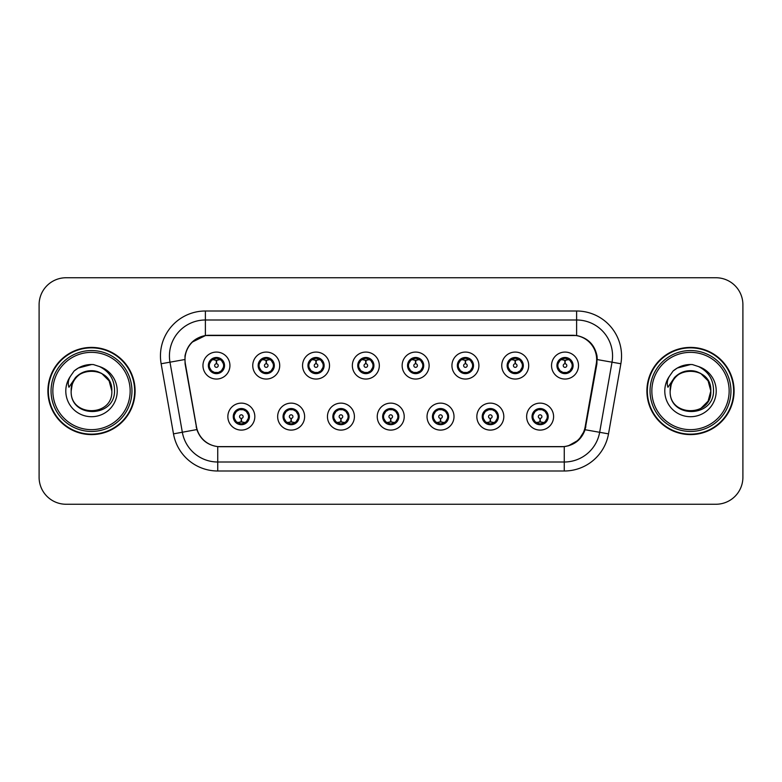 <?xml version="1.0" encoding="UTF-8"?>
<svg xmlns="http://www.w3.org/2000/svg" width="782" height="782" viewBox="0 0 782 782"><rect width="100%" height="100%" fill="white"/><g stroke="black" fill="none" stroke-linecap="round" stroke-linejoin="round"><path stroke-width="1.17" d="M304.618 416.62A13.48 13.48 0 0 1 291.139 430.1A13.48 13.48 0 0 1 277.659 416.62A13.48 13.48 0 0 1 291.139 403.131A13.48 13.48 0 0 1 304.618 416.62M283.045 416.62A8.094 8.094 0 0 0 291.139 424.704A8.094 8.094 0 0 0 299.223 416.62A8.094 8.094 0 0 0 291.139 408.527A8.094 8.094 0 0 0 283.045 416.62L286.183 421.83A7.194 7.194 0 0 1 286.183 411.4L283.123 416.62M354.412 416.62A13.48 13.48 0 0 1 340.932 430.1A13.48 13.48 0 0 1 327.453 416.62A13.48 13.48 0 0 1 340.932 403.131A13.48 13.48 0 0 1 354.412 416.62M332.849 416.62A8.094 8.094 0 0 0 340.932 424.704A8.094 8.094 0 0 0 349.026 416.62A8.094 8.094 0 0 0 340.932 408.527A8.094 8.094 0 0 0 332.849 416.62L335.986 421.83A7.194 7.194 0 0 1 335.986 411.4L332.917 416.62M404.216 416.62A13.48 13.48 0 0 1 390.726 430.1A13.48 13.48 0 0 1 377.247 416.62A13.48 13.48 0 0 1 390.726 403.131A13.48 13.48 0 0 1 404.216 416.62M382.642 416.62A8.094 8.094 0 0 0 390.726 424.704A8.094 8.094 0 0 0 398.82 416.62A8.094 8.094 0 0 0 390.726 408.527A8.094 8.094 0 0 0 382.642 416.62L385.78 421.83A7.194 7.194 0 0 1 385.78 411.4L382.711 416.62M454.01 416.62A13.48 13.48 0 0 1 440.53 430.1A13.48 13.48 0 0 1 427.04 416.62A13.48 13.48 0 0 1 440.53 403.131A13.48 13.48 0 0 1 454.01 416.62M432.436 416.62A8.094 8.094 0 0 0 440.53 424.704A8.094 8.094 0 0 0 448.614 416.62A8.094 8.094 0 0 0 440.53 408.527A8.094 8.094 0 0 0 432.436 416.62L435.574 421.83A7.194 7.194 0 0 1 435.574 411.4L432.514 416.62M503.803 416.62A13.48 13.48 0 0 1 490.324 430.1A13.48 13.48 0 0 1 476.844 416.62A13.48 13.48 0 0 1 490.324 403.131A13.48 13.48 0 0 1 503.803 416.62M482.23 416.62A8.094 8.094 0 0 0 490.324 424.704A8.094 8.094 0 0 0 498.417 416.62A8.094 8.094 0 0 0 490.324 408.527A8.094 8.094 0 0 0 482.23 416.62L485.368 421.83A7.194 7.194 0 0 1 485.368 411.4L482.308 416.62M553.597 416.62A13.48 13.48 0 0 1 540.118 430.1A13.48 13.48 0 0 1 526.638 416.62A13.48 13.48 0 0 1 540.118 403.131A13.48 13.48 0 0 1 553.597 416.62M532.034 416.62A8.094 8.094 0 0 0 540.118 424.704A8.094 8.094 0 0 0 548.211 416.62A8.094 8.094 0 0 0 540.118 408.527A8.094 8.094 0 0 0 532.034 416.62L535.171 421.83A7.194 7.194 0 0 1 535.171 411.4L532.102 416.62M254.824 416.62A13.48 13.48 0 0 1 241.345 430.1A13.48 13.48 0 0 1 227.855 416.62A13.48 13.48 0 0 1 241.345 403.131A13.48 13.48 0 0 1 254.824 416.62M233.251 416.62A8.094 8.094 0 0 0 241.345 424.704A8.094 8.094 0 0 0 249.429 416.62A8.094 8.094 0 0 0 241.345 408.527A8.094 8.094 0 0 0 233.251 416.62L236.389 421.83A7.194 7.194 0 0 1 236.389 411.4L233.329 416.62M279.721 365.565A13.48 13.48 0 0 1 266.242 379.045A13.48 13.48 0 0 1 252.752 365.565A13.48 13.48 0 0 1 266.242 352.076A13.48 13.48 0 0 1 279.721 365.565M258.148 365.565A8.094 8.094 0 0 0 266.242 373.649A8.094 8.094 0 0 0 274.326 365.565A8.094 8.094 0 0 0 266.242 357.472A8.094 8.094 0 0 0 258.148 365.565L261.286 370.776A7.194 7.194 0 0 1 261.296 360.336L258.226 365.575M329.515 365.565A13.48 13.48 0 0 1 316.036 379.045A13.48 13.48 0 0 1 302.556 365.565A13.48 13.48 0 0 1 316.036 352.076A13.48 13.48 0 0 1 329.515 365.565M307.942 365.565A8.094 8.094 0 0 0 316.036 373.649A8.094 8.094 0 0 0 324.129 365.565A8.094 8.094 0 0 0 316.036 357.472A8.094 8.094 0 0 0 307.942 365.565L311.089 370.776A7.194 7.194 0 0 1 311.099 360.336L308.02 365.575M379.319 365.565A13.48 13.48 0 0 1 365.829 379.045A13.48 13.48 0 0 1 352.35 365.565A13.48 13.48 0 0 1 365.829 352.076A13.48 13.48 0 0 1 379.319 365.565M357.745 365.565A8.094 8.094 0 0 0 365.829 373.649A8.094 8.094 0 0 0 373.923 365.565A8.094 8.094 0 0 0 365.829 357.472A8.094 8.094 0 0 0 357.745 365.565L360.883 370.776A7.194 7.194 0 0 1 360.893 360.336L357.814 365.575M429.113 365.565A13.48 13.48 0 0 1 415.633 379.045A13.48 13.48 0 0 1 402.144 365.565A13.48 13.48 0 0 1 415.633 352.076A13.48 13.48 0 0 1 429.113 365.565M407.539 365.565A8.094 8.094 0 0 0 415.633 373.649A8.094 8.094 0 0 0 423.717 365.565A8.094 8.094 0 0 0 415.633 357.472A8.094 8.094 0 0 0 407.539 365.565L410.677 370.776A7.194 7.194 0 0 1 410.687 360.336L407.618 365.575M478.907 365.565A13.48 13.48 0 0 1 465.427 379.045A13.48 13.48 0 0 1 451.937 365.565A13.48 13.48 0 0 1 465.427 352.076A13.48 13.48 0 0 1 478.907 365.565M457.333 365.565A8.094 8.094 0 0 0 465.427 373.649A8.094 8.094 0 0 0 473.511 365.565A8.094 8.094 0 0 0 465.427 357.472A8.094 8.094 0 0 0 457.333 365.565L460.471 370.776A7.194 7.194 0 0 1 460.481 360.336A7.194 7.194 0 0 0 458.232 365.565M528.7 365.565A13.48 13.48 0 0 1 515.221 379.045A13.48 13.48 0 0 1 501.741 365.565A13.48 13.48 0 0 1 515.221 352.076A13.48 13.48 0 0 1 528.7 365.565M507.127 365.565A8.094 8.094 0 0 0 515.221 373.649A8.094 8.094 0 0 0 523.314 365.565A8.094 8.094 0 0 0 515.221 357.472A8.094 8.094 0 0 0 507.127 365.565L510.275 370.776A7.194 7.194 0 0 1 510.284 360.336A7.194 7.194 0 0 0 508.026 365.565M578.504 365.565A13.48 13.48 0 0 1 565.015 379.045A13.48 13.48 0 0 1 551.535 365.565A13.48 13.48 0 0 1 565.015 352.076A13.48 13.48 0 0 1 578.504 365.565M556.931 365.565A8.094 8.094 0 0 0 565.015 373.649A8.094 8.094 0 0 0 573.108 365.565A8.094 8.094 0 0 0 565.015 357.472A8.094 8.094 0 0 0 556.931 365.565L560.068 370.776A7.194 7.194 0 0 1 560.078 360.336L556.999 365.575M229.928 365.565A13.48 13.48 0 0 1 216.448 379.045A13.48 13.48 0 0 1 202.958 365.565A13.48 13.48 0 0 1 216.448 352.076A13.48 13.48 0 0 1 229.928 365.565M208.354 365.565A8.094 8.094 0 0 0 216.448 373.649A8.094 8.094 0 0 0 224.532 365.565A8.094 8.094 0 0 0 216.448 357.472A8.094 8.094 0 0 0 208.354 365.565L211.492 370.776A7.194 7.194 0 0 1 211.502 360.336L208.432 365.575M185.354 363.757A24.271 24.271 0 0 1 209.253 335.273L572.385 335.273A24.271 24.271 0 0 1 596.285 363.757L585.19 426.679A24.271 24.271 0 0 1 561.29 446.727L220.348 446.727A24.271 24.271 0 0 1 196.448 426.679L185.354 363.757M47.907 391A43.597 43.597 0 0 0 91.504 434.597A43.597 43.597 0 0 0 135.1 391A43.597 43.597 0 0 0 91.504 347.404A43.597 43.597 0 0 0 47.907 391M646.9 391A43.597 43.597 0 0 0 690.496 434.597A43.597 43.597 0 0 0 734.093 391A43.597 43.597 0 0 0 690.496 347.404A43.597 43.597 0 0 0 646.9 391M184.982 355.947C187.309 344.696 194.112 337.902 205.383 335.537L576.617 335.537C587.869 337.883 594.672 344.686 597.018 355.947L596.92 363.757L585.083 429.729C581.534 439.504 574.584 445.134 564.252 446.62L217.748 446.62C207.435 445.154 200.495 439.523 196.917 429.729L185.08 363.757L184.982 355.947M191.971 342.233L205.578 335.507M161.131 363.747A44.945 44.945 0 0 1 205.383 311.001L576.617 311.001A44.945 44.945 0 0 1 620.869 363.747L608.513 433.863A44.945 44.945 0 0 1 564.252 470.999L217.748 470.999A44.945 44.945 0 0 1 173.487 433.863L161.131 363.747L169.977 362.183A35.952 35.952 0 0 1 205.383 319.994L576.617 319.994A35.952 35.952 0 0 1 612.023 362.183L599.657 432.299A35.952 35.952 0 0 1 564.252 462.006L217.748 462.006A35.952 35.952 0 0 1 182.343 432.299L169.977 362.183A35.952 35.952 0 0 1 169.43 355.947M576.617 311.001L576.617 335.537C587.869 337.883 594.672 344.686 597.018 355.947L597.282 359.593L620.869 363.747M220.074 446.727L217.748 446.62L217.748 470.999M564.252 470.999L564.252 446.62L561.926 446.727M585.034 429.875L578.7 439.992L568.27 445.877M585.826 426.679L585.679 427.441M173.487 433.863L196.869 429.572M196.321 427.441L196.174 426.679M169.977 362.183L184.718 359.544M742.9 304.706A26.969 26.969 0 0 0 715.931 277.747L66.069 277.747A26.969 26.969 0 0 0 39.1 304.706L39.1 477.294A26.969 26.969 0 0 0 66.069 504.253L715.931 504.253A26.969 26.969 0 0 0 742.9 477.294L742.9 304.706L742.9 477.294M39.1 304.706L39.1 477.294M715.931 277.747L66.069 277.747M66.069 504.253L715.931 504.253M215.617 360.072L216.203 360.179L216.37 363.767A1.799 1.799 180 0 0 214.649 365.605A1.799 1.799 180 0 0 216.448 367.364A1.799 1.799 180 0 0 218.237 365.605A1.799 1.799 180 0 0 216.526 363.767L216.682 360.17L217.269 360.072M220.348 359.525L216.673 360.355M223.632 365.565A7.194 7.194 0 0 1 221.394 370.776L224.454 365.565L221.394 360.346A7.194 7.194 0 0 1 223.632 365.565M216.761 358.381L218.276 358.606A7.194 7.194 0 0 1 218.334 358.625L218.706 357.794M213.447 359.026L216.125 358.381L216.096 357.706M217.836 357.589L217.201 358.41L221.394 360.346C224.346 363.825 224.356 367.305 221.394 370.776L218.334 372.506L218.706 373.327M217.836 373.532L217.455 372.682L218.334 372.506M217.455 372.682L217.601 373.571L217.455 372.682M218.364 372.496L214.336 372.437M215.05 373.532L215.685 372.711L214.551 372.506L214.18 373.327M215.05 357.589L215.431 358.439L211.492 360.346C208.54 363.816 208.54 367.296 211.492 370.776L214.551 372.506M215.431 358.439L215.285 357.56L215.431 358.439M216.213 360.355L212.538 359.525M242.166 422.114L241.579 422.006L241.423 418.409A1.799 1.799 -0 0 0 243.134 416.571A1.799 1.799 -0 0 0 241.345 414.822A1.799 1.799 -0 0 0 239.546 416.571A1.799 1.799 -0 0 0 241.267 418.409L241.11 422.006L240.514 422.114M237.435 422.651L241.11 421.83M242.733 424.587L242.352 423.736L246.291 421.83C249.253 418.36 249.253 414.88 246.291 411.4A7.194 7.194 0 0 1 246.281 421.84L249.36 416.601L246.291 411.4L243.231 409.68L243.603 408.849M241.032 423.795L239.507 423.57A7.194 7.194 0 0 1 239.448 423.551L239.087 424.382M244.336 423.15L241.658 423.805L241.687 424.47M239.947 424.587L240.582 423.766L236.389 421.83C233.437 418.35 233.437 414.871 236.389 411.4L239.448 409.68L243.446 409.739M239.947 408.644L240.328 409.494L239.448 409.68L239.087 408.849M240.328 409.494L240.182 408.615L240.328 409.494M242.733 408.644L242.097 409.465M243.231 409.68L242.107 409.465M242.107 423.766L242.498 424.626L242.097 423.766M241.57 421.83L245.245 422.651M265.411 360.072L266.007 360.179L266.163 363.767A1.799 1.799 180 0 0 264.443 365.605A1.799 1.799 180 0 0 266.242 367.364A1.799 1.799 180 0 0 268.031 365.605A1.799 1.799 180 0 0 266.32 363.767L266.476 360.17L267.063 360.072M270.152 359.525L266.467 360.355M273.426 365.565A7.194 7.194 0 0 1 271.188 370.776L274.257 365.565L271.188 360.346A7.194 7.194 0 0 1 273.426 365.565M266.554 358.381L268.07 358.606A7.194 7.194 0 0 1 268.128 358.625L268.5 357.794M263.241 359.026L265.929 358.381L265.9 357.706M267.63 357.589L267.004 358.41L267.395 357.56L267.004 358.41L271.188 360.346C274.15 363.825 274.15 367.305 271.188 370.776L268.128 372.506L268.5 373.327M267.63 373.532L267.248 372.682L268.128 372.506M267.248 372.682L267.395 373.571L267.248 372.682M268.158 372.496L264.14 372.437M264.844 373.532L265.479 372.711L264.355 372.506L263.984 373.327M264.844 357.589L265.225 358.439L261.286 360.346C258.334 363.816 258.334 367.296 261.286 370.776L264.355 372.506M265.225 358.439L265.078 357.56L265.225 358.439M266.007 360.355A5.21 5.21 0 0 1 266.017 360.355L262.332 359.525M315.205 360.072L315.801 360.179L315.957 363.767A1.799 1.799 180 0 0 314.237 365.605A1.799 1.799 180 0 0 316.036 367.364A1.799 1.799 180 0 0 317.834 365.605A1.799 1.799 180 0 0 316.114 363.767L316.27 360.17L316.866 360.072M319.946 359.525L316.26 360.355M323.23 365.565A7.194 7.194 0 0 1 320.991 370.776L324.051 365.565L320.991 360.346A7.194 7.194 0 0 1 323.23 365.565M316.348 358.381L317.873 358.606A7.194 7.194 0 0 1 317.922 358.625L318.294 357.794M313.035 359.026L315.723 358.381L315.693 357.706M317.424 357.589L316.798 358.41L320.991 360.346C323.943 363.825 323.943 367.305 320.991 370.776L317.922 372.506L318.294 373.327M317.424 373.532L317.052 372.682L317.922 372.506M317.052 372.682L317.199 373.571L317.052 372.682M317.951 372.496L313.934 372.437M314.647 373.532L315.273 372.711L314.872 373.571M314.647 357.589L315.029 358.439L311.089 360.346C308.128 363.816 308.128 367.296 311.089 370.776L315.273 372.711L314.882 373.571M314.882 357.56L315.029 358.439L314.872 357.56M315.811 360.355L312.126 359.525M365.008 360.072L365.595 360.179L365.751 363.767A1.799 1.799 180 0 0 364.041 365.605A1.799 1.799 180 0 0 365.829 367.364A1.799 1.799 180 0 0 367.628 365.605A1.799 1.799 180 0 0 365.908 363.767L366.064 360.17L366.66 360.072M369.739 359.525L366.064 360.355M373.024 365.565A7.194 7.194 0 0 1 370.785 370.776L373.845 365.565L370.785 360.346A7.194 7.194 0 0 1 373.024 365.565M366.142 358.381L367.667 358.606A7.194 7.194 0 0 1 367.726 358.625L368.087 357.794M362.838 359.026L365.517 358.381L365.487 357.706M367.227 357.589L366.592 358.41L370.785 360.346C373.737 363.825 373.737 367.305 370.785 370.776L367.726 372.506L368.087 373.327M367.227 373.532L366.846 372.682L367.726 372.506M366.846 372.682L366.993 373.571L366.846 372.682M367.755 372.496L363.728 372.437M364.441 373.532L365.077 372.711M364.441 357.589L364.823 358.439L360.883 360.346C357.921 363.816 357.921 367.296 360.883 370.776L365.067 372.711M365.067 358.41L364.676 357.56L365.077 358.41M365.605 360.355L361.929 359.525M414.802 360.072L415.389 360.179L415.555 363.767A1.799 1.799 180 0 0 413.834 365.605A1.799 1.799 180 0 0 415.633 367.364A1.799 1.799 180 0 0 417.422 365.605A1.799 1.799 180 0 0 415.711 363.767L415.868 360.17L416.454 360.072M419.533 359.525L415.858 360.355M422.818 365.565A7.194 7.194 0 0 1 420.579 370.776L423.649 365.565L420.579 360.346A7.194 7.194 0 0 1 422.818 365.565M415.946 358.381L417.461 358.606A7.194 7.194 0 0 1 417.52 358.625L417.891 357.794M412.632 359.026L415.31 358.381L415.281 357.706M417.021 357.589L416.395 358.41L416.786 357.56M417.021 373.532L416.64 372.682L420.579 370.776C423.541 367.305 423.541 363.825 420.579 360.346L416.395 358.41M416.395 372.711L416.786 373.571M417.549 372.496L413.522 372.437M414.235 373.532L414.871 372.711L413.737 372.506L413.365 373.327M414.235 357.589L414.616 358.439L410.677 360.346C407.725 363.816 407.725 367.296 410.677 370.776L413.737 372.506M414.616 358.439L414.47 357.56L414.616 358.439M415.398 360.355L411.723 359.525M291.969 422.114L291.373 422.006L291.217 418.409A1.799 1.799 -0 0 0 292.937 416.571A1.799 1.799 -0 0 0 291.139 414.822A1.799 1.799 -0 0 0 289.34 416.571A1.799 1.799 -0 0 0 291.06 418.409L290.904 422.006L290.308 422.114M287.229 422.651L290.914 421.83M292.527 424.587L292.145 423.736L296.085 421.83C299.047 418.36 299.047 414.88 296.085 411.4A7.194 7.194 0 0 1 296.075 421.84L299.154 416.601L296.085 411.4L293.025 409.68L293.397 408.849M290.826 423.795L289.301 423.57A7.194 7.194 0 0 1 289.252 423.551L288.881 424.382M294.14 423.15L291.451 423.805L291.481 424.47M289.751 424.587L290.376 423.766L286.183 421.83C283.231 418.35 283.231 414.871 286.183 411.4L289.252 409.68L293.24 409.739M289.751 408.644L290.122 409.494L289.252 409.68L288.881 408.849M290.122 409.494L289.975 408.615L290.122 409.494M292.527 408.644L291.901 409.465L292.302 408.615M293.025 409.68L291.901 409.465L292.292 408.615M292.292 424.626L292.145 423.736L292.302 424.626M291.363 421.83L295.049 422.651M341.763 422.114L341.167 422.006L341.011 418.409A1.799 1.799 -0 0 0 342.731 416.571A1.799 1.799 -0 0 0 340.932 414.822A1.799 1.799 -0 0 0 339.144 416.571A1.799 1.799 -0 0 0 340.854 418.409L340.698 422.006L340.111 422.114M337.022 422.651L340.708 421.83M342.33 424.587L341.949 423.736L345.888 421.83C348.84 418.36 348.84 414.88 345.888 411.4A7.194 7.194 0 0 1 345.879 421.84L348.948 416.601L345.888 411.4L342.819 409.68L343.19 408.849M340.62 423.795L339.105 423.57A7.194 7.194 0 0 1 339.046 423.551L338.674 424.382M343.933 423.15L341.245 423.805L341.275 424.47M339.544 424.587L340.17 423.766L339.779 424.626L340.17 423.766L335.986 421.83C333.024 418.35 333.024 414.871 335.986 411.4L339.046 409.68L338.674 408.849M339.544 408.644L339.926 409.494L339.046 409.68M339.926 409.494L339.779 408.615L339.926 409.494M339.017 409.69L343.034 409.739M342.33 408.644L341.695 409.465L342.819 409.68M341.949 423.736L342.096 424.626L341.949 423.736M341.157 421.83L344.842 422.651M391.557 422.114L390.961 422.006L390.805 418.409A1.799 1.799 -0 0 0 392.525 416.571A1.799 1.799 -0 0 0 390.726 414.822A1.799 1.799 -0 0 0 388.937 416.571A1.799 1.799 -0 0 0 390.648 418.409L390.492 422.006L389.905 422.114M386.826 422.651L390.501 421.83M392.124 424.587L391.743 423.736L395.682 421.83C398.634 418.36 398.634 414.88 395.682 411.4A7.194 7.194 0 0 1 395.672 421.84L398.742 416.601L395.682 411.4L392.623 409.68L392.994 408.849M390.413 423.795L388.898 423.57A7.194 7.194 0 0 1 388.84 423.551L388.468 424.382M393.727 423.15L391.049 423.805L391.068 424.47M389.338 424.587L389.974 423.766L385.78 421.83C382.818 418.35 382.818 414.871 385.78 411.4L388.84 409.68L388.468 408.849M389.338 408.644L389.719 409.494L388.84 409.68M389.719 409.494L389.573 408.615L389.719 409.494M388.81 409.69L392.838 409.739M392.124 408.644L391.489 409.465L392.623 409.68M391.743 423.736L391.89 424.626L391.743 423.736M390.961 421.83L394.636 422.651M134.651 391A43.147 43.147 0 0 0 91.504 347.853A43.147 43.147 0 0 0 48.357 391A43.147 43.147 0 0 0 91.504 434.147A43.147 43.147 0 0 0 134.651 391M131.953 391A40.449 40.449 0 0 0 91.504 350.551A40.449 40.449 0 0 0 51.055 391A40.449 40.449 0 0 0 91.504 431.449A40.449 40.449 0 0 0 131.953 391M130.154 391A38.65 38.65 0 0 0 91.504 352.35A38.65 38.65 0 0 0 52.853 391A38.65 38.65 0 0 0 91.504 429.65A38.65 38.65 0 0 0 130.154 391M72.12 384.891L71.162 391C70.048 418.605 114.69 418.096 114.534 391C114.622 379.788 109.617 371.646 99.529 366.572L93.459 364.578C86.128 364.138 79.666 366.299 74.085 371.03L70.419 376.289C68.181 380.052 67.692 383.708 68.943 387.256L75.492 377.55C81.592 371.45 88.845 369.436 97.261 371.518A20.322 20.322 0 0 0 72.12 384.891L71.182 391C69.94 364.783 113.067 364.783 111.826 391C113.067 417.217 69.94 417.217 71.182 391L72.12 384.891L71.182 391C69.94 417.217 113.067 417.217 111.826 391C113.067 417.217 69.94 417.217 71.182 391C69.94 417.217 113.067 417.217 111.826 391L109.099 380.844L101.66 373.405L97.261 371.518L101.66 373.405L109.099 380.844L111.826 391L109.099 380.844L101.66 373.405L97.261 371.518L101.66 373.405L109.099 380.844L111.826 391L109.099 380.844L101.66 373.405L97.261 371.518L101.66 373.405L109.099 380.844L111.826 391L109.099 380.844L101.66 373.405L97.261 371.518L101.66 373.405L109.099 380.844L111.826 391C111.191 381.235 106.332 374.744 97.261 371.518L97.271 371.518M74.134 370.991L78.259 368.048L91.709 364.5L78.259 368.048L74.134 370.991L78.259 368.048L91.709 364.5L78.259 368.048L74.134 370.991L78.259 368.048L91.709 364.5L78.259 368.048L74.134 370.991L78.259 368.048L91.709 364.5L78.259 368.048L74.134 370.991L78.259 368.048L91.709 364.5L78.259 368.048L74.134 370.991L78.259 368.048L91.709 364.5M733.643 391A43.147 43.147 0 0 0 690.496 347.853A43.147 43.147 0 0 0 647.349 391A43.147 43.147 0 0 0 690.496 434.147A43.147 43.147 0 0 0 733.643 391M730.945 391A40.449 40.449 0 0 0 690.496 350.551A40.449 40.449 0 0 0 650.047 391A40.449 40.449 0 0 0 690.496 431.449A40.449 40.449 0 0 0 730.945 391M729.147 391A38.65 38.65 0 0 0 690.496 352.35A38.65 38.65 0 0 0 651.846 391A38.65 38.65 0 0 0 690.496 429.65A38.65 38.65 0 0 0 729.147 391M671.122 384.891L670.154 391C669.04 418.605 713.683 418.096 713.526 391C713.614 379.788 708.619 371.646 698.522 366.572L692.451 364.578C685.12 364.138 678.668 366.299 673.077 371.03L669.412 376.289C667.173 380.052 666.684 383.708 667.945 387.256L674.485 377.55C680.584 371.45 687.837 369.436 696.254 371.518A20.322 20.322 0 0 0 671.122 384.891L670.174 391C668.933 364.783 712.06 364.783 710.818 391L708.091 401.156L700.652 408.595M710.818 391C712.06 417.217 668.933 417.217 670.174 391C668.933 417.217 712.06 417.217 710.818 391C712.06 417.217 668.933 417.217 670.174 391C668.933 417.217 712.06 417.217 710.818 391L708.091 380.844L700.652 373.405L696.254 371.518L700.652 373.405L696.254 371.518L700.652 373.405L708.091 380.844L710.818 391L708.091 380.844L700.652 373.405L696.254 371.518L700.652 373.405L708.091 380.844L710.818 391L708.091 380.844L700.652 373.405L696.254 371.518L700.652 373.405L708.091 380.844L710.818 391L708.091 380.844L700.652 373.405L696.254 371.518C705.335 374.744 710.183 381.235 710.818 391M673.126 370.991L677.251 368.048L690.702 364.5L677.251 368.048L673.126 370.991L677.251 368.048L690.702 364.5L677.251 368.048L673.126 370.991L677.251 368.048L690.702 364.5L677.251 368.048L673.126 370.991L677.251 368.048L690.702 364.5L677.251 368.048L673.126 370.991L677.251 368.048L690.702 364.5L677.251 368.048L673.126 370.991L677.251 368.048L690.702 364.5M464.596 360.072L465.192 360.179L465.349 363.767A1.799 1.799 180 0 0 463.628 365.605A1.799 1.799 180 0 0 465.427 367.364A1.799 1.799 180 0 0 467.216 365.605A1.799 1.799 180 0 0 465.505 363.767L465.661 360.17L466.248 360.072M469.337 359.525L465.652 360.355M472.611 365.565A7.194 7.194 0 0 1 470.373 370.776L473.442 365.565L470.373 360.346A7.194 7.194 0 0 1 472.611 365.565M465.74 358.381L467.255 358.606A7.194 7.194 0 0 1 467.313 358.625L467.685 357.794M462.426 359.026L465.114 358.381L465.085 357.706M466.815 357.589L466.189 358.41L466.58 357.56L466.189 358.41L470.373 360.346C473.335 363.825 473.335 367.305 470.373 370.776L467.313 372.506L467.685 373.327M466.815 373.532L466.434 372.682L467.313 372.506M466.434 372.682L466.58 373.571L466.434 372.682M467.343 372.496L463.325 372.437M464.029 373.532L464.664 372.711L463.54 372.506L463.169 373.327M464.029 357.589L464.41 358.439L460.471 360.346C457.519 363.816 457.519 367.296 460.471 370.776L463.54 372.506M464.41 358.439L464.264 357.56L464.41 358.439M460.471 360.346L457.411 365.575M465.202 360.355L461.517 359.525M514.39 360.072L514.986 360.179L515.143 363.767A1.799 1.799 180 0 0 513.422 365.605A1.799 1.799 180 0 0 515.221 367.364A1.799 1.799 180 0 0 517.019 365.605A1.799 1.799 180 0 0 515.299 363.767L515.455 360.17L516.052 360.072M519.131 359.525L515.446 360.355M522.415 365.565A7.194 7.194 0 0 1 520.177 370.776L523.236 365.565L520.177 360.346A7.194 7.194 0 0 1 522.415 365.565M515.534 358.381L517.058 358.606A7.194 7.194 0 0 1 517.107 358.625L517.479 357.794M512.22 359.026L514.908 358.381L514.879 357.706M516.609 357.589L515.983 358.41L520.177 360.346C523.129 363.825 523.129 367.305 520.177 370.776L517.107 372.506L517.479 373.327M516.609 373.532L516.237 372.682L517.107 372.506M516.237 372.682L516.384 373.571L516.237 372.682M517.137 372.496L513.119 372.437M513.833 373.532L514.458 372.711L514.057 373.571L514.458 372.711L513.334 372.506L512.963 373.327M513.833 357.589L514.214 358.439L510.275 360.346C507.313 363.816 507.313 367.296 510.275 370.776L513.334 372.506M514.214 358.439L514.057 357.56L514.214 358.439M510.275 360.346L507.205 365.575M514.996 360.355L511.311 359.525M564.193 360.072L564.78 360.179L564.936 363.767A1.799 1.799 180 0 0 563.226 365.605A1.799 1.799 180 0 0 565.015 367.364A1.799 1.799 180 0 0 566.813 365.605A1.799 1.799 180 0 0 565.093 363.767L565.249 360.17L565.845 360.072M568.925 359.525L565.249 360.355M572.209 365.565A7.194 7.194 0 0 1 569.97 370.776L573.03 365.565L569.97 360.346A7.194 7.194 0 0 1 572.209 365.565M565.327 358.381L566.852 358.606A7.194 7.194 0 0 1 566.911 358.625L567.273 357.794M562.023 359.026L564.702 358.381L564.672 357.706M566.412 357.589L565.777 358.41L569.97 360.346C572.923 363.825 572.923 367.305 569.97 370.776L566.911 372.506L567.273 373.327M566.412 373.532L566.031 372.682L566.911 372.506M566.031 372.682L566.178 373.571L566.031 372.682M566.94 372.496L562.913 372.437M563.627 373.532L564.262 372.711L563.128 372.506L562.757 373.327M563.627 357.589L564.008 358.439L560.068 360.346C557.107 363.816 557.107 367.296 560.068 370.776L563.128 372.506M564.008 358.439L563.861 357.56L564.008 358.439M564.79 360.355L561.114 359.525M441.351 422.114L440.765 422.006L440.608 418.409A1.799 1.799 -0 0 0 442.319 416.571A1.799 1.799 -0 0 0 440.53 414.822A1.799 1.799 -0 0 0 438.731 416.571A1.799 1.799 -0 0 0 440.452 418.409L440.295 422.006L439.699 422.114M436.62 422.651L440.295 421.83M441.918 408.644L441.537 409.494L445.476 411.4C448.438 414.88 448.438 418.36 445.476 421.83L448.545 416.601L445.476 411.4A7.194 7.194 0 0 1 445.466 421.84A7.194 7.194 0 0 0 447.715 416.62M440.217 423.795L438.692 423.57A7.194 7.194 0 0 1 438.634 423.551L438.272 424.382M443.521 423.15L440.843 423.805L440.872 424.47M439.132 424.587L439.767 423.766L435.574 421.83C432.622 418.35 432.622 414.871 435.574 411.4L438.634 409.68L438.272 408.849M439.132 408.644L439.513 409.494L438.634 409.68M439.513 409.494L439.367 408.615L439.513 409.494M438.604 409.69L442.632 409.739M441.537 409.494L441.683 408.615L441.537 409.494M441.918 424.587L441.537 423.736L445.476 421.83M441.537 423.736L441.683 424.626L441.537 423.736M440.755 421.83L444.43 422.651M491.155 422.114L490.558 422.006L490.402 418.409A1.799 1.799 -0 0 0 492.122 416.571A1.799 1.799 -0 0 0 490.324 414.822A1.799 1.799 -0 0 0 488.525 416.571A1.799 1.799 -0 0 0 490.246 418.409L490.089 422.006L489.493 422.114M486.414 422.651L490.099 421.83M491.712 424.587L491.331 423.736L495.27 421.83C498.232 418.36 498.232 414.88 495.27 411.4A7.194 7.194 0 0 1 495.26 421.84L498.339 416.601L495.27 411.4L492.21 409.68L492.582 408.849M490.011 423.795L488.486 423.57A7.194 7.194 0 0 1 488.437 423.551L488.066 424.382M493.325 423.15L490.637 423.805L490.666 424.47M488.936 424.587L489.552 423.766L489.161 424.626M488.936 408.644L489.307 409.494L485.368 411.4C482.416 414.871 482.416 418.35 485.368 421.83L489.552 423.766M489.552 409.465L489.161 408.615M488.408 409.69L492.425 409.739M491.712 408.644L491.086 409.465L491.487 408.615L491.086 409.465L492.21 409.68M491.331 423.736L491.487 424.626L491.331 423.736M490.549 421.83L494.234 422.651M540.948 422.114L540.352 422.006L540.196 418.409A1.799 1.799 -0 0 0 541.916 416.571A1.799 1.799 -0 0 0 540.118 414.822A1.799 1.799 -0 0 0 538.329 416.571A1.799 1.799 -0 0 0 540.039 418.409L539.883 422.006L539.297 422.114M536.208 422.651L539.893 421.83M541.515 424.587L541.134 423.736L545.074 421.83C548.026 418.36 548.026 414.88 545.074 411.4A7.194 7.194 0 0 1 545.064 421.84L548.133 416.601L545.074 411.4L542.004 409.68L542.376 408.849M539.805 423.795L538.29 423.57A7.194 7.194 0 0 1 538.231 423.551L537.86 424.382M543.119 423.15L540.43 423.805L540.46 424.47M538.73 424.587L539.355 423.766L538.964 424.626L539.355 423.766L535.171 421.83C532.21 418.35 532.21 414.871 535.171 411.4L538.231 409.68L542.219 409.739M538.73 408.644L539.111 409.494L538.231 409.68L537.86 408.849M539.111 409.494L538.964 408.615L539.111 409.494M541.515 408.644L540.88 409.465L542.004 409.68M541.134 423.736L541.281 424.626L541.134 423.736M540.342 421.83L544.028 422.651M585.083 429.729L608.513 433.863M205.383 311.001L205.383 335.537M209.253 365.565A7.194 7.194 0 0 1 211.502 360.336M214.551 358.625L214.18 357.794M248.529 416.62A7.194 7.194 0 0 1 246.281 421.84M243.231 423.551L243.603 424.382M259.047 365.565A7.194 7.194 0 0 1 261.296 360.336M264.355 358.625L263.984 357.794M308.841 365.565A7.194 7.194 0 0 1 311.099 360.336M314.149 358.625L313.778 357.794M314.149 372.506L313.778 373.327M358.645 365.565A7.194 7.194 0 0 1 360.893 360.336M363.943 358.625L363.571 357.794M363.943 372.506L363.571 373.327M408.439 365.565A7.194 7.194 0 0 1 410.687 360.336M417.52 372.506L417.891 373.327M413.737 358.625L413.365 357.794M298.333 416.62A7.194 7.194 0 0 1 296.075 421.84M293.025 423.551L293.397 424.382M348.127 416.62A7.194 7.194 0 0 1 345.879 421.84M342.819 423.551L343.19 424.382M397.921 416.62A7.194 7.194 0 0 1 395.672 421.84M392.623 423.551L392.994 424.382M70.419 376.289A25.708 25.708 0 0 0 91.504 416.708A25.708 25.708 0 0 0 99.529 366.572M669.412 376.289A25.708 25.708 0 0 0 690.496 416.708A25.708 25.708 0 0 0 698.522 366.572M463.54 358.625L463.169 357.794M513.334 358.625L512.963 357.794M557.83 365.565A7.194 7.194 0 0 1 560.078 360.336M563.128 358.625L562.757 357.794M442.417 423.551L442.788 424.382M442.417 409.68L442.788 408.849M497.518 416.62A7.194 7.194 0 0 1 495.26 421.84M488.437 409.68L488.066 408.849M492.21 423.551L492.582 424.382M547.312 416.62A7.194 7.194 0 0 1 545.064 421.84M542.004 423.551L542.376 424.382M416.777 357.56L416.386 358.41M416.386 372.711L416.777 373.571M489.17 424.626L489.561 423.766M489.561 409.465L489.17 408.615"/></g></svg>
